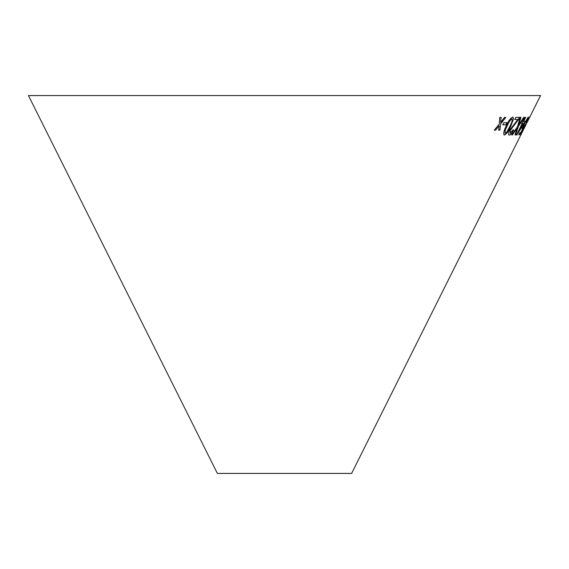 <?xml version="1.0" encoding="UTF-8"?>
<svg xmlns="http://www.w3.org/2000/svg" width="569" height="569" viewBox="0 0 569 569"><rect width="100%" height="100%" fill="white"/><g stroke="black" fill="none" stroke-linecap="round" stroke-linejoin="round"><path stroke-width="0.85" d="M525.92 124.775L351.621 473.429L217.379 473.429L28.45 95.571L540.55 95.571L527.029 122.612M525.265 126.012L529.504 117.05L524.618 126.012L520.507 135.059L525.18 125.977M523.188 127.94L520.72 132.691L519.789 132.662L518.757 134.732L519.888 134.746L524.575 125.664L523.26 127.143L524.746 123.124L527.385 118.829L526.467 121.944L528.267 117.05L524.312 123.295C522.634 126.78 521.937 128.701 522.235 129.056L523.11 127.897L522.15 129.014M522.164 123.573L516.517 135.031L525.002 121.546L523.587 121.588L525.678 117.349L525.23 117.342L521.652 123.544L522.164 123.573L521.574 123.509M503.857 122.691L502.868 124.867L505.948 124.853L506.936 122.676L503.857 122.691M510.884 126.026L513.523 118.907L512.769 117.1C510.485 118.124 508.288 121.105 506.19 126.048C503.693 130.991 503.103 133.992 504.426 135.052C506.645 133.992 508.8 130.984 510.884 126.026L513.523 118.907M503.992 134.931L504.354 135.009C506.574 133.95 508.722 130.948 510.813 125.991M513.181 117.242L512.769 117.1M520.941 117.363L520.087 117.321L517.506 126.681L511.695 134.917L512.449 134.945L517.065 128.302L515.03 134.953L515.713 134.91L518.288 126.546L524.44 117.321L523.757 117.356L518.786 124.831L520.941 117.363M513.651 129.967L513.032 129.768L510.18 133.324L510.471 130.251L519.789 117.342L515.777 117.356L514.781 119.44L517.811 119.454L509.682 130.187C508.316 133.395 508.195 135.038 509.312 135.116C510.485 135.038 511.936 133.317 513.651 129.967M508.935 134.995L509.234 135.073C510.414 134.995 511.858 133.281 513.579 129.931M499.746 117.406L499.226 124.17L494.269 130.137L495.62 130.152L499.184 125.749L498.65 130.145L499.98 130.116L500.564 124.042L505.813 117.385L504.525 117.42L500.606 122.456L501.14 117.427L499.746 117.406M494.198 130.095L495.62 130.152M495.549 130.116L499.184 125.749M498.579 130.102L499.98 130.116M499.909 130.073L500.564 124.042M500.492 124.006L505.741 117.349M501.069 117.385L500.606 122.456M510.471 130.251L510.18 133.324M510.393 130.216L518.992 118.85M518.914 118.807L519.71 117.299M514.71 119.405L517.811 119.454M518.786 124.831L520.863 117.321M511.616 134.874L512.449 134.945M512.37 134.91L517.065 128.302M514.952 134.91L515.713 134.91M515.635 134.874L518.288 126.546M518.21 126.51L524.362 117.278M513.451 118.864L512.697 117.065M503.956 134.91L504.354 135.009M505.03 133.167L505.272 133.26C504.603 132.079 505.229 129.682 507.135 126.062C508.586 122.47 510.187 120.073 511.944 118.878L512.1 118.928M505.194 133.224C504.532 132.044 505.158 129.64 507.064 126.019C508.515 122.427 510.116 120.031 511.872 118.836L512.064 118.907M511.872 118.836L511.944 118.878C512.562 120.059 511.915 122.449 510.016 126.055L506.815 131.994L505.272 133.26M502.79 124.824L505.948 124.853M505.869 124.81L506.858 122.634M516.439 134.995L516.887 135.045M516.801 135.002L524.021 123.537M523.942 123.501L524.924 121.51M525.6 117.306L523.587 121.588M518.679 131.553L522.527 123.537L523.651 123.565L518.679 131.553L522.612 123.58L523.651 123.565M518.679 134.697L519.888 134.746M519.81 134.711L524.575 125.664M524.746 123.124L523.26 127.143M524.668 123.089L527.385 118.829M526.048 122.115L526.467 121.944M526.382 121.901L528.188 117.008M520.493 134.967L521.83 132.605M528.317 119.625L528.779 118.864M528.701 118.821L529.419 117.015M521.41 133.26L528.615 118.829"/></g></svg>
